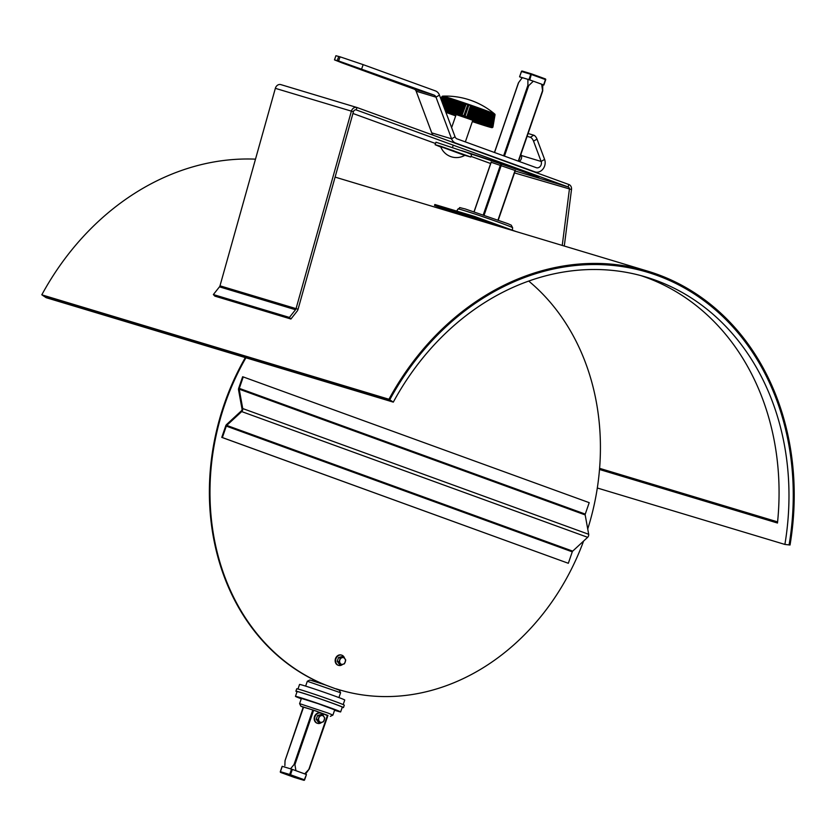 <?xml version="1.0" encoding="UTF-8"?>
<svg xmlns="http://www.w3.org/2000/svg" width="836" height="836" viewBox="0 0 836 836"><rect width="100%" height="100%" fill="white"/><g stroke="black" fill="none" stroke-linecap="round" stroke-linejoin="round"><path stroke-width="1.25" d="M481.191 221.049L335.1 177.107M255.492 159.154A260.215 217.496 106.7 0 0 41.8 294.826L389.754 399.786A259.087 216.545 -73.3 0 1 647.513 272.264A259.087 216.545 -73.3 0 1 789.09 544.915L790.03 545.02A260.215 217.496 106.7 0 0 647.848 271.188A260.215 217.496 106.7 0 0 388.949 399.253L389.754 399.786A259.087 216.545 -73.3 0 1 647.513 272.264A259.087 216.545 -73.3 0 1 789.09 544.915L784.889 544.435L597.322 488.005M41.8 294.826L388.949 399.253M461.65 150.595A68.04 1.756 19 0 1 539.011 177.086L533.587 175.456A57.726 1.494 -161 0 0 468.965 153.301M491.087 162.226L515.331 170.575M564.29 246.045L571.5 189.532A5.026 4.201 106.7 0 0 568.898 184.526L357.076 107.551A5.026 4.201 106.7 0 0 356.888 107.489A5.026 4.201 106.7 0 0 351.381 111.209L296.038 308.693A2.518 2.1 -73.3 0 1 295.516 309.717L289.402 317.429L213.368 294.554L219.471 286.842A2.518 2.1 106.7 0 0 219.993 285.818L275.347 88.334A5.026 4.201 -73.3 0 1 280.854 84.614A5.026 4.201 -73.3 0 1 281.042 84.676L356.7 107.436M213.368 294.554L214.873 296.132L290.918 319.018L297.02 311.295A5.026 4.201 106.7 0 0 298.065 309.236L353.419 111.752A2.518 2.1 -73.3 0 1 356.261 109.934L568.083 186.909A2.518 2.1 -73.3 0 1 569.379 189.406L562.241 245.429M352.928 113.477L435.535 143.499M471.002 156.384L490.638 163.522M290.918 319.018L289.402 317.429M452.506 147.397L453.269 145.182M440.906 147.209L440.906 147.22A16.804 16.804 0 0 0 464.691 155.412L453.06 150.553L441.272 146.833L464.68 155.412M304.701 773.885L309.289 768.932L306.091 773.321M290.5 768.848L294.753 763.644L295.934 770.688L294.826 770.301M303.552 707.172L285.024 760.718L284.877 765.619M285.024 760.718L285.118 761.272M527.892 85.324L527.913 79.347L533.347 81.186L528.718 85.606L527.892 85.324L503.627 155.809M522.322 77.685L521.591 78.584L522.354 77.675L527.913 79.347M521.591 78.584L518.634 82.545L494.546 152.507M533.347 81.186L541.665 84.206L542.648 91.187L518.55 161.233M542.742 84.739L542.721 90.716M541.665 84.206L542.773 84.729L542.794 86.296M304.252 773.708L295.934 770.688M545.605 79.65A0.627 0.522 106.7 0 0 545.344 78.908L545.699 79.692L543.86 85.042L542.115 84.394M521.518 71.509L530.776 74.279L528.937 79.629L529.763 79.901L531.477 73.861A0.627 0.522 106.7 0 0 531.456 73.85L531.456 73.85A0.627 0.522 106.7 0 0 530.776 74.279L545.438 79.587L543.599 84.938M522.228 77.79L519.574 76.818L521.518 71.488A0.627 0.522 -73.3 0 1 522.197 71.07L522.197 71.07A0.627 0.522 -73.3 0 1 522.218 71.07L531.424 73.85A0.627 0.627 0 0 1 531.487 73.861L545.323 78.897L531.497 73.871M542.763 84.718L543.766 85.011M532.239 80.799L529.763 79.901M528.937 79.629L519.678 76.839M282.16 766.309L280.321 771.659A0.627 0.627 0 0 0 280.697 772.454L289.967 775.244L290.5 774.753L289.684 774.47A0.627 0.522 106.7 0 0 289.967 775.244L303.802 780.27A0.627 0.522 106.7 0 0 304.503 779.863L303.802 780.27L294.554 777.49A0.627 0.627 0 0 0 294.575 777.501A0.627 0.522 -73.3 0 1 294.575 777.501L294.575 777.501A0.627 0.522 -73.3 0 1 294.554 777.49L280.708 772.464A0.627 0.522 -73.3 0 1 280.426 771.691L280.582 771.764M294.575 777.501L303.834 780.281A0.627 0.627 0 0 0 304.607 779.883L306.446 774.533L304.346 779.779L290.5 774.753L292.349 769.402L291.524 769.12L289.684 774.47L280.426 771.691L282.265 766.34L291.524 769.12M304.513 779.842L306.446 774.533M292.349 769.402L306.185 774.429M433.09 135.171A8.799 7.357 -73.3 0 1 431.752 132.872L416.161 91.197A4.399 3.678 106.7 0 0 414.133 89.086L341.882 62.825L334.484 59.878L338.622 60.976L433.978 95.053A4.399 3.678 -73.3 0 1 435.995 97.164L451.597 138.839A8.799 7.357 106.7 0 0 455.641 143.06L534.821 171.829A8.799 7.357 106.7 0 0 535.155 171.944A8.799 7.357 106.7 0 0 543.107 168.862A8.799 7.357 106.7 0 0 544.602 159.404L537.005 139.1A3.772 1.536 -120.7 0 0 533.796 135.213L528.091 133.499M361.716 68.792L363.148 64.633L340.053 56.817L335.926 55.719L334.484 59.878M533.796 135.213L530.337 137.271A3.772 1.536 59.3 0 1 533.546 141.148L537.005 139.1M530.337 137.271L527.129 136.31M519.146 161.452A4.399 3.678 106.7 0 0 521.309 155.486L520.901 154.399M502.331 160.334L517.16 165.727M363.148 64.633L435.41 90.894A8.799 7.357 -73.3 0 1 439.454 95.105L455.056 136.791A4.399 3.678 106.7 0 0 457.083 138.891L536.252 167.67A4.399 3.678 106.7 0 0 536.419 167.722A4.399 3.678 106.7 0 0 540.401 166.186A4.399 3.678 106.7 0 0 541.143 161.452L533.546 141.148M435.117 144.712L435.974 142.214L466.54 152.382L471.65 154.503L470.793 157.001L440.457 146.185L435.117 144.712L440.99 147.126M464.68 155.277L470.793 157.001M447.406 140.375L473.28 149.78M483.02 109.976L480.198 121.408A30.357 4.859 -166.1 0 1 480.69 121.586L483.469 109.641A75.459 41.382 -70 0 0 483.459 109.631A64.853 53.222 90.4 0 0 482.968 109.453A75.459 41.382 110 0 1 482.968 109.464L483.02 109.976A28.037 0.721 -161 0 0 482.111 109.652L482.079 109.14A64.853 55.322 88.4 0 0 481.567 108.952L481.599 109.464A28.037 0.721 -161 0 0 480.658 109.129L480.648 108.617A64.853 57.203 86 0 0 480.115 108.429L480.125 108.931A28.037 0.721 -161 0 0 479.153 108.586L479.164 108.095A64.853 58.854 82.9 0 0 478.61 107.886A75.459 28.832 109.6 0 1 478.62 107.896L478.6 108.387A28.037 0.721 -161 0 0 477.607 108.032L477.638 107.551A64.853 60.276 78.9 0 0 477.074 107.342A75.459 24.401 109.5 0 1 477.074 107.353L477.042 107.834A28.037 0.721 -161 0 0 476.018 107.478L476.081 106.998A64.853 61.446 73.5 0 0 475.506 106.789A75.459 19.865 109.4 0 1 475.506 106.799L475.454 107.28A28.037 0.721 -161 0 0 474.409 106.914L474.493 106.433A64.853 62.386 66 0 0 473.907 106.235L473.834 106.705A28.037 0.721 -161 0 0 472.779 106.339L472.873 105.869A64.853 63.076 55.6 0 0 472.288 105.67L472.183 106.13A28.037 0.721 -161 0 0 471.128 105.764L471.253 105.305A64.853 63.515 41.4 0 0 470.658 105.096A75.459 5.883 109.1 0 1 470.658 105.106L470.532 105.555A28.037 0.721 -161 0 0 469.466 105.19L469.613 104.74A64.853 63.703 23.6 0 0 469.017 104.531L468.871 104.981A28.037 0.721 -161 0 0 467.794 104.615L467.972 104.176A64.853 63.64 4.9 0 0 467.376 103.967L467.199 104.416A28.037 0.721 -161 0 0 466.133 104.051L466.331 103.612A64.853 63.317 -11.3 0 0 465.736 103.413L465.537 103.842A28.037 0.721 -161 0 0 464.482 103.486L464.701 103.058A64.853 62.752 -23.4 0 0 464.116 102.859L463.896 103.288A28.037 0.721 -161 0 0 462.841 102.932L463.081 102.514A64.853 61.937 -32.2 0 0 462.507 102.316L462.266 102.734A28.037 0.721 -161 0 0 461.232 102.389L461.493 101.971A64.853 60.871 -38.5 0 0 460.929 101.783A75.459 22.217 108.5 0 0 460.918 101.783L460.657 102.191A28.037 0.721 -161 0 0 459.643 101.856L459.925 101.449A64.853 59.565 -43.1 0 0 459.372 101.26L459.079 101.668A28.037 0.721 -161 0 0 458.086 101.334L458.4 100.947A64.853 58.029 -46.6 0 0 457.856 100.759L457.543 101.156A28.037 0.721 -161 0 0 456.581 100.842L456.905 100.445A64.853 56.263 -49.3 0 0 456.383 100.278L456.048 100.665A28.037 0.721 -161 0 0 455.118 100.362L455.463 99.975A64.853 54.267 -51.5 0 0 454.962 99.808A75.459 39.449 108.1 0 0 454.951 99.808L454.606 100.195A28.037 0.721 -161 0 0 453.708 99.902L454.073 99.526A75.459 43.409 -72 0 1 454.084 99.526A64.853 52.051 -53.2 0 0 453.593 99.359A75.459 43.409 108 0 0 453.582 99.369L453.216 99.745A28.037 0.721 -161 0 0 452.36 99.463L452.746 99.087A64.853 49.637 -54.7 0 0 452.276 98.941L451.889 99.317A28.037 0.721 -161 0 0 451.064 99.045L451.471 98.69A64.853 47.025 -55.9 0 0 451.032 98.543L450.625 98.909A28.037 0.721 -161 0 0 449.852 98.658L450.27 98.303A64.853 44.235 -56.8 0 0 449.862 98.167A75.459 54.204 107.5 0 0 449.852 98.178L449.434 98.533A28.037 0.721 -161 0 0 448.702 98.303L449.141 97.948A64.853 41.257 -57.7 0 0 448.754 97.833L448.315 98.188A28.037 0.721 -161 0 0 447.636 97.979L448.086 97.624A64.853 38.122 -58.4 0 0 447.73 97.509L447.281 97.864A28.037 0.721 -161 0 0 446.654 97.676A0.627 0.522 -73.3 0 1 447.114 97.331A64.853 34.83 -59 0 0 446.79 97.227L446.79 97.227A0.627 0.522 106.7 0 0 446.32 97.572A28.037 0.721 -161 0 0 445.755 97.404L446.236 97.06A64.853 31.402 -59.6 0 0 445.943 96.976A75.459 65.542 106.4 0 0 445.933 96.976L445.452 97.321A28.037 0.721 -161 0 0 444.951 97.175L445.431 96.83A64.853 27.849 -60 0 0 445.18 96.757A75.459 67.758 106 0 0 445.17 96.757L444.679 97.091A28.037 0.721 -161 0 0 444.229 96.966L444.731 96.631A64.853 24.181 -60.4 0 0 444.501 96.568L444 96.903A28.037 0.721 -161 0 0 443.613 96.798L444.115 96.464A64.853 20.419 -60.7 0 0 443.926 96.412L443.414 96.746A28.037 0.721 -161 0 0 443.09 96.662L443.602 96.339A64.853 16.584 -61 0 0 443.456 96.297A75.459 72.774 103.6 0 0 443.446 96.297L442.934 96.631A28.037 0.721 -161 0 0 442.672 96.568L443.195 96.234A64.853 12.676 -61.2 0 0 443.07 96.213L442.547 96.537A28.037 0.721 -161 0 0 442.349 96.506L442.871 96.171A64.853 8.715 -61.4 0 0 442.798 96.161A75.459 74.686 98.7 0 0 442.787 96.161L442.265 96.495A28.037 0.721 -161 0 0 442.139 96.474L442.662 96.15A64.853 4.713 -61.6 0 0 442.62 96.15A27.651 0.711 19 0 1 442.61 96.15L442.61 96.15A75.459 75.209 90.7 0 0 442.61 96.15L442.087 96.474A28.037 0.721 -161 0 0 442.025 96.485L440.812 98.742L442.537 96.171M484.389 110.477L481.661 121.941A30.357 4.682 -166.6 0 1 482.132 122.108L484.796 110.122A75.459 45.259 -69.9 0 0 484.786 110.122A64.853 50.912 92 0 0 484.316 109.944A75.459 45.259 110.1 0 1 484.316 109.955L484.389 110.477A28.037 0.721 -161 0 0 483.511 110.153M485.685 110.958L483.051 122.443A30.357 4.493 -167.1 0 1 483.501 122.61L486.05 110.592A75.459 48.958 -69.7 0 0 486.05 110.582A64.853 48.404 93.3 0 0 485.601 110.415A75.459 48.958 110.3 0 1 485.601 110.425L485.685 110.958A28.037 0.721 -161 0 0 484.859 110.645M486.928 111.407L484.368 122.934A30.357 4.284 -167.5 0 1 484.796 123.091L487.242 111.031A64.853 45.698 94.4 0 0 486.813 110.864A75.459 52.469 110.4 0 1 486.824 110.874L486.928 111.407A28.037 0.721 -161 0 0 486.134 111.115M488.088 111.846L485.611 123.404A30.357 4.065 -167.9 0 1 486.009 123.55L488.37 111.449A75.459 55.772 -69.4 0 0 488.36 111.449A64.853 42.814 95.3 0 0 487.963 111.292A75.459 55.772 110.6 0 1 487.973 111.303L488.088 111.846A28.037 0.721 -161 0 0 487.346 111.564M489.175 112.254L486.771 123.832A30.357 3.835 -168.3 0 1 487.137 123.979L489.405 111.846A75.459 58.844 -69.2 0 0 489.405 111.836A64.853 39.762 96.1 0 0 489.039 111.7A75.459 58.844 110.8 0 1 489.039 111.71L489.175 112.254A28.037 0.721 -161 0 0 488.485 111.993M490.178 112.641L487.837 124.251A30.357 3.584 -168.6 0 1 488.182 124.376L490.366 112.212A64.853 36.544 96.7 0 0 490.021 112.076A75.459 61.697 111.1 0 1 490.032 112.087L490.178 112.641A28.037 0.721 -161 0 0 489.541 112.4M491.098 112.996L488.82 124.627A30.357 3.334 -168.9 0 1 489.123 124.752L491.401 113.121A0.627 0.533 -68.6 0 0 491.244 112.557A75.459 64.299 -68.6 0 0 491.234 112.546A64.853 33.189 97.3 0 0 490.931 112.432L491.098 112.996A28.037 0.721 -161 0 0 490.513 112.766M488.872 124.648L491.234 112.546A27.651 0.711 19 0 1 491.756 112.755L491.923 113.32A28.037 0.721 -161 0 0 491.401 113.121M491.923 113.32L489.708 124.972A30.357 3.062 -169.2 0 1 489.98 125.087L492.195 113.435A0.627 0.554 -68.2 0 0 492.028 112.87A75.459 66.65 -68.2 0 0 492.017 112.86A64.853 29.699 97.8 0 0 491.746 112.755A75.459 66.65 111.8 0 1 491.756 112.755M489.718 124.982L492.017 112.86A27.651 0.711 19 0 1 492.477 113.048L492.665 113.623A28.037 0.721 -161 0 0 492.195 113.435M492.665 113.623L490.492 125.296A30.357 2.79 -169.5 0 1 490.732 125.39L492.717 113.153A75.459 68.74 -67.7 0 0 492.717 113.142A64.853 26.083 98.2 0 0 492.477 113.048M492.717 113.153A27.651 0.711 19 0 1 493.115 113.309L493.303 113.884A28.037 0.721 -161 0 0 492.906 113.717M493.303 113.884L491.181 125.578A30.357 2.508 -169.7 0 1 491.38 125.661L493.324 113.403A75.459 70.548 -67.1 0 0 493.313 113.393A64.853 22.373 98.6 0 0 493.104 113.309A75.459 70.548 112.9 0 1 493.115 113.309M493.324 113.403A27.651 0.711 19 0 1 493.648 113.539L493.846 114.114A28.037 0.721 -161 0 0 493.512 113.968M493.846 114.114L491.756 125.828A30.357 2.215 -169.9 0 1 491.923 125.902L493.825 113.612A75.459 72.095 -66.2 0 0 493.815 113.612A64.853 18.57 98.9 0 0 493.648 113.539M493.794 113.727L493.815 113.612A27.651 0.711 19 0 1 494.086 113.738L494.285 114.313A28.037 0.721 -161 0 0 494.013 114.198M494.285 114.313L492.226 126.037A30.357 1.923 -170 0 1 492.362 126.1L494.222 113.8A75.459 73.338 -64.9 0 0 494.212 113.8A64.853 14.693 99.1 0 0 494.086 113.738M494.201 113.874L494.212 113.8A27.651 0.711 19 0 1 494.421 113.905A75.459 74.31 117.4 0 1 494.421 113.905L494.63 114.48A28.037 0.721 -161 0 0 494.421 114.375M494.63 114.48L492.592 126.215A30.357 1.62 -170.1 0 1 492.697 126.267L494.525 113.947A75.459 74.31 -62.6 0 0 494.515 113.947A64.853 10.764 99.3 0 0 494.421 113.895M494.525 113.947A27.651 0.711 19 0 1 494.661 114.03A75.459 74.979 122.1 0 1 494.661 114.03L494.87 114.616A28.037 0.721 -161 0 0 494.734 114.532M494.87 114.616L492.853 126.351A30.357 1.317 -170.2 0 1 492.906 126.393L494.724 114.072A75.459 74.979 -57.9 0 0 494.713 114.062A64.853 6.782 99.5 0 0 494.651 114.02M494.713 114.083L494.713 114.062A27.651 0.711 19 0 1 494.787 114.114A27.651 0.711 19 0 1 494.797 114.124L495.006 114.71A28.037 0.721 -161 0 0 494.933 114.647M445.431 96.83A75.459 67.758 -74 0 1 445.442 96.83A27.651 0.711 19 0 1 445.933 96.976L442.599 103.507M446.236 97.06L446.236 97.06A27.651 0.711 19 0 1 446.79 97.227L443.038 104.667M447.114 97.331A75.459 63.076 -73.3 0 1 447.124 97.331A27.651 0.711 19 0 1 447.73 97.509L443.519 105.973M448.086 97.624A75.459 60.349 -73 0 1 448.096 97.624A27.651 0.711 19 0 1 448.754 97.833L444.062 107.416M449.141 97.948A75.459 57.391 -72.7 0 1 449.151 97.948A27.651 0.711 19 0 1 449.852 98.178L444.647 108.983M450.27 98.303A75.459 54.204 -72.5 0 1 450.28 98.303A27.651 0.711 19 0 1 451.032 98.543L445.787 109.641M451.471 98.69A75.459 50.797 -72.3 0 1 451.482 98.679A27.651 0.711 19 0 1 452.276 98.941L447.124 110.07M452.746 99.087L452.746 99.087A27.651 0.711 19 0 1 453.582 99.369L448.535 110.519M454.073 99.526A27.651 0.711 19 0 1 454.951 99.808L449.998 111M455.474 99.975L455.474 99.975A75.459 39.449 -71.9 0 1 455.474 99.975A27.651 0.711 19 0 1 456.383 100.278L451.534 111.501M456.916 100.445L456.916 100.445A75.459 35.331 -71.8 0 1 456.916 100.445A27.651 0.711 19 0 1 457.856 100.759L453.112 112.024M458.4 100.947L458.4 100.937A75.459 31.078 -71.7 0 1 458.4 100.937A27.651 0.711 19 0 1 459.372 101.26L454.732 112.557M459.925 101.449L459.925 101.449A27.651 0.711 19 0 1 460.918 101.783M461.493 101.971L461.493 101.971A27.651 0.711 19 0 1 462.507 102.316L458.097 113.686M463.081 102.514L463.081 102.504A75.459 17.65 -71.4 0 1 463.081 102.504A27.651 0.711 19 0 1 464.116 102.859L459.821 114.271M464.701 103.058L464.701 103.058A27.651 0.711 19 0 1 465.736 103.413L461.566 114.866M466.331 103.612L466.331 103.612A27.651 0.711 19 0 1 467.376 103.967L467.199 104.416M467.972 104.176L467.972 104.176A27.651 0.711 19 0 1 469.017 104.531L469.017 104.531M469.466 105.19L469.613 104.74A27.651 0.711 19 0 1 470.658 105.106L470.658 105.096M471.128 105.764L467.449 116.883L471.253 105.305A27.651 0.711 19 0 1 472.288 105.67L472.288 105.67M469.174 117.489L472.873 105.869A27.651 0.711 19 0 1 473.907 106.235L473.907 106.235M470.898 118.095L474.493 106.433A27.651 0.711 19 0 1 475.506 106.799L475.506 106.789M472.612 118.691L476.081 106.998A27.651 0.711 19 0 1 477.074 107.353L477.074 107.342M474.284 119.287L477.638 107.541A75.459 24.401 -70.5 0 0 477.638 107.541A27.651 0.711 19 0 1 478.62 107.896L478.61 107.886M475.914 119.861L479.164 108.084A75.459 28.832 -70.4 0 0 479.164 108.084A27.651 0.711 19 0 1 480.115 108.429L480.115 108.429M477.502 120.436L480.648 108.617A27.651 0.711 19 0 1 481.567 108.952L481.567 108.952M479.049 120.99L482.079 109.129A75.459 37.338 -70.2 0 0 482.079 109.129A27.651 0.711 19 0 1 482.968 109.464L482.968 109.453M442.913 104.333L446.32 97.572M442.62 103.549L445.755 97.404M442.474 103.162L445.452 97.321M442.213 102.462L444.951 97.175M442.077 102.117L444.679 97.091M441.857 101.511L444.229 96.966M441.742 101.219L444 96.903M441.554 100.707L443.613 96.798M441.46 100.456L443.414 96.746M441.303 100.038L443.09 96.662M441.23 99.839L442.934 96.631M441.105 99.505L442.672 96.568M441.042 99.348L442.547 96.537M440.959 99.108L442.349 96.506M440.917 99.003L442.265 96.495M440.865 98.857L442.139 96.474M440.844 98.794L442.087 96.474M494.922 114.26L495.037 114.762A28.037 0.721 -161 0 0 495.027 114.731L493.01 126.476L494.818 114.145M493.01 126.476A30.357 1.003 -170.3 0 0 492.989 126.455L494.797 114.124A75.459 75.459 0 0 0 442.61 96.15L442.317 96.224M481.599 109.464L478.683 120.854A30.357 5.026 -165.6 0 1 479.195 121.042L482.111 109.652M480.125 108.931L477.105 120.29A30.357 5.162 -165.1 0 1 477.638 120.478L480.658 109.129M478.6 108.387L475.485 119.705A30.357 5.288 -164.6 0 1 476.029 119.903L479.153 108.586M477.042 107.834L473.813 119.12A30.357 5.403 -164 0 1 474.378 119.318L477.607 108.032M475.454 107.28L472.11 118.513A30.357 5.486 -163.5 0 1 472.685 118.722L476.018 107.478M473.834 106.705L470.386 117.907A30.357 5.559 -162.9 0 1 470.961 118.116L474.409 106.914M472.183 106.13L468.63 117.301A30.357 5.612 -162.3 0 1 469.215 117.5L472.779 106.339M467.449 116.883A30.357 5.653 -161.7 0 0 466.864 116.685L470.532 105.555M465.673 116.277A30.357 5.664 -161.1 0 0 465.077 116.068L468.871 104.981M463.301 115.462A30.357 5.653 -160.6 0 1 463.896 115.661L467.794 104.615M465.537 103.842L461.524 114.856A30.357 5.633 -160 0 1 462.12 115.054L466.133 104.051M463.896 103.288L459.769 114.25A30.357 5.591 -159.4 0 1 460.354 114.448L464.482 103.486M462.266 102.734L458.023 113.665A30.357 5.528 -158.8 0 1 458.609 113.863L462.841 102.932M460.657 102.191L456.31 113.09A30.357 5.444 -158.2 0 1 456.874 113.278L461.232 102.389M459.079 101.668L454.627 112.526A30.357 5.35 -157.7 0 1 455.181 112.714L459.643 101.856M457.543 101.156L452.987 111.982A30.357 5.225 -157.1 0 1 453.53 112.16L458.086 101.334M456.048 100.665L451.388 111.449A30.357 5.089 -156.6 0 1 451.91 111.627L456.581 100.842M454.606 100.195L449.841 110.948A30.357 4.943 -156.1 0 1 450.353 111.115L455.118 100.362M453.216 99.745L448.357 110.467A30.357 4.776 -155.6 0 1 448.848 110.624L453.708 99.902M451.889 99.317L446.936 110.007A30.357 4.588 -155.1 0 1 447.406 110.153L452.36 99.463M450.625 98.909L445.588 109.579A30.357 4.389 -154.7 0 1 446.027 109.715L451.064 99.045M444.752 109.255L449.852 98.658M444.543 108.69L449.434 98.533M444.135 107.625L448.702 98.303M443.947 107.102L448.315 98.188M443.582 106.13L447.636 97.979M443.404 105.649L447.281 97.864M443.07 104.772L446.654 97.676M445.87 112.233A27.045 0.7 -161 0 0 455.714 115.807M472.361 121.533A27.045 0.7 -161 0 0 489.823 126.853A27.045 0.7 -161 0 0 473.594 120.572A27.045 0.7 -161 0 0 445.431 111.073M456.393 113.121L460.929 101.783M480.533 121.523L483.459 109.631A27.651 0.711 19 0 1 484.316 109.955M481.954 122.046L484.786 110.122A27.651 0.711 19 0 1 485.601 110.425M483.302 122.537L486.05 110.582M484.587 123.017L487.242 111.031A27.651 0.711 19 0 1 487.973 111.303M485.789 123.467L488.36 111.449A27.651 0.711 19 0 1 489.039 111.71M486.907 123.885L489.405 111.836M487.931 124.282L490.366 112.212A27.651 0.711 19 0 1 490.931 112.432M459.34 214.476L434.511 205.447L474.179 217.391L499.019 226.41M434.511 205.447L434.835 204.496L474.503 216.44L516.115 231.551M474.503 216.44L474.179 217.391M599.611 468.348L777.595 521.883M641.087 275.671A254.06 212.344 -73.3 0 1 777.48 523.022L599.516 469.487M393.307 402.126L389.754 399.786L42.605 295.348L46.158 297.689L393.307 402.126A254.06 212.344 -73.3 0 1 646.071 277.082A254.06 212.344 -73.3 0 1 784.889 544.435M465.255 216.252A25.153 0.648 19 0 1 460.187 214.079A25.153 0.648 19 0 1 490.387 223.818M460.187 214.079L460.27 213.849A25.153 0.648 19 0 1 466.164 215.427M528.728 281.084A229.534 191.841 -73.3 0 1 587.729 528.989M583.591 541.059A229.534 191.841 -73.3 0 1 339.071 689.731A229.534 191.841 -73.3 0 1 336.176 688.833M325.862 685.123A229.534 191.841 -73.3 0 1 245.92 357.787M338.768 689.637A229.534 191.841 -73.3 0 1 338.475 689.543A229.534 191.841 -73.3 0 1 336.354 688.895M324.786 684.747A229.534 191.841 -73.3 0 1 245.324 357.609M305.631 686.116L307.314 681.267L340.597 692.741L339.343 690.181L324.734 684.726L309.863 680.023L307.314 681.267M297.982 689.021L299.549 684.465A23.899 0.617 19 0 1 322.351 691.654A23.899 0.617 19 0 1 344.745 700.025L343.168 704.581M285.003 760.739L303.228 707.078L313.145 710.057L327.973 715.449L309.289 768.963M330.335 716.347L332.906 715.093L328.13 713.108L299.601 703.63L300.855 706.201L315.726 710.882L327.649 715.658M303.405 707.308L300.855 706.201M299.601 703.63L301.409 698.394L318.202 703.703L334.703 709.858L332.906 715.093M334.567 710.255A23.899 0.617 -161 0 0 336.835 710.955A23.899 0.617 -161 0 0 340.649 711.906A23.899 0.617 -161 0 0 318.255 703.546A23.899 0.617 -161 0 0 295.463 696.346A23.899 0.617 -161 0 0 301.274 698.792M295.463 696.346L297.094 691.591A23.899 0.617 19 0 1 319.895 698.792A23.899 0.617 19 0 1 342.29 707.152L340.649 711.906M342.217 707.35A25.153 0.648 -161 0 0 343.471 707.569A25.153 0.648 -161 0 0 326.698 701.132A25.153 0.648 -161 0 0 299.925 692.187A25.153 0.648 -161 0 0 295.902 691.184A25.153 0.648 -161 0 0 297.031 691.79M295.902 691.184L296.728 688.812A25.153 0.648 19 0 1 300.741 689.815A25.153 0.648 19 0 1 327.524 698.75A25.153 0.648 19 0 1 344.296 705.187L343.471 707.569M572.273 551.844L568.323 563.286L222.366 437.552L226.305 426.109A1.129 0.617 110 0 1 226.744 425.409L241.698 411.584A2.268 1.244 -70 0 0 242.733 408.553L239.221 389.179A1.129 0.617 110 0 1 239.305 388.374L243.245 376.931L589.202 502.655L585.263 514.098A1.129 0.617 -70 0 0 585.179 514.913L588.69 534.288A2.268 1.244 110 0 1 587.656 537.308L572.702 551.133A1.129 0.617 -70 0 0 572.273 551.844L226.305 426.109M243.245 376.931L242.649 376.743L238.709 388.197A2.268 1.244 -70 0 0 238.532 389.806L242.053 409.191A1.129 0.617 110 0 1 241.531 410.706L226.587 424.521A2.268 1.244 -70 0 0 225.71 425.932L221.77 437.374L568.323 563.286M221.77 437.374L222.366 437.552M320.491 713.066A5.35 4.473 106.7 0 0 320.251 712.983A5.35 4.473 106.7 0 0 314.514 716.577A5.35 4.473 106.7 0 0 317.178 723.224A5.35 4.473 106.7 0 0 317.419 723.286M323.511 716.118A5.35 4.473 106.7 0 0 320.731 713.129A5.35 4.473 106.7 0 0 314.984 716.724A5.35 4.473 106.7 0 0 317.649 723.37A5.35 4.473 106.7 0 0 321.682 722.356M316.227 719.273L318.297 722.147L320.094 722.691L323.469 721.782L324.765 718.009L322.696 715.135L320.899 714.592L317.534 715.491L316.227 719.273L318.025 719.806L320.094 722.691M322.696 715.135L319.331 716.034L317.534 715.491M319.331 716.034L318.025 719.806M321.944 722.283A3.459 2.895 106.7 0 0 324.274 719.953A3.459 2.895 106.7 0 0 323.887 716.619A3.459 2.895 106.7 0 0 322.686 715.689A3.459 2.895 106.7 0 0 321.17 715.637A3.459 2.895 106.7 0 0 318.84 717.967A3.459 2.895 106.7 0 0 319.227 721.301A3.459 2.895 106.7 0 0 321.944 722.283M341.475 655.09A5.35 4.473 106.7 0 0 341.234 655.016A5.35 4.473 106.7 0 0 335.497 658.601A5.35 4.473 106.7 0 0 338.162 665.247A5.35 4.473 106.7 0 0 338.402 665.31M344.495 658.141A5.35 4.473 106.7 0 0 341.715 655.152A5.35 4.473 106.7 0 0 335.967 658.747A5.35 4.473 106.7 0 0 338.632 665.393A5.35 4.473 106.7 0 0 342.666 664.38M337.211 661.297L339.28 664.171L341.078 664.714L344.442 663.815L345.749 660.043L343.68 657.159L341.882 656.626L338.517 657.524L337.211 661.297L339.008 661.84L341.078 664.714M343.68 657.159L340.315 658.068L338.517 657.524M340.315 658.068L339.008 661.84M342.927 664.317A3.459 2.895 106.7 0 0 345.258 661.976A3.459 2.895 106.7 0 0 344.871 658.653A3.459 2.895 106.7 0 0 343.669 657.723A3.459 2.895 106.7 0 0 342.154 657.66A3.459 2.895 106.7 0 0 339.824 660.001A3.459 2.895 106.7 0 0 340.21 663.324A3.459 2.895 106.7 0 0 342.927 664.317M568.898 184.526L568.083 186.909L515.185 170.993M571.5 189.532L514.527 172.906M357.076 107.551L356.073 109.871M275.347 88.334L353.419 111.752M219.993 285.818L298.065 309.236M219.471 286.842L295.516 309.717M312.654 680.744L313.092 679.49M474.137 211.78L491.244 162.1M500.45 165.016L483.292 214.852M312.81 709.963L294.209 763.979M295.035 764.261L313.636 710.245M484.117 215.134L501.276 165.288M504.442 156.113L528.718 85.606M309.163 769.005L327.649 715.334M498.183 220.067L515.289 170.377M518.445 161.202L542.606 91.04M542.554 90.633L518.278 161.139M515.122 170.304L498.016 220.004M327.472 715.271L308.881 769.287M340.053 56.817L338.622 60.976M433.978 95.053L414.133 89.086M337.295 60.579L338.726 56.42M521.309 155.486L541.143 161.452L544.602 159.404M534.821 171.829L529.773 170.314M455.641 143.06L453.216 142.329M455.056 136.791L451.597 138.839L431.752 132.872M439.454 95.105L435.995 97.164L416.161 91.197M445.055 110.07A30.065 0.773 19 0 1 475.862 120.52A30.065 0.773 19 0 1 492.916 127.145L492.122 127.689L489.384 127.041L472.34 121.596A29.448 0.763 -161 0 0 488.423 125.964A29.448 0.763 -161 0 0 445.389 110.969M445.901 112.337A29.448 0.763 -161 0 0 455.693 115.87L445.901 112.337M486.05 110.592A27.651 0.711 19 0 1 486.824 110.874M489.405 111.846A27.651 0.711 19 0 1 490.032 112.087M494.578 225.083A29.929 0.773 -161 0 0 460.469 213.65A29.929 0.773 -161 0 0 463.771 215.813M512.343 230.182L512.614 227.737A28.863 0.742 -161 0 0 493.292 220.328A28.863 0.742 -161 0 0 462.632 210.097A28.863 0.742 -161 0 0 458.034 208.948L456.707 211.08M572.702 551.133L226.744 425.409L226.587 424.521M587.656 537.308L241.698 411.584L241.531 410.706M588.69 534.288L242.733 408.553L242.053 409.191M585.179 514.913L239.221 389.179L238.532 389.806M585.263 514.098L239.305 388.374M480.93 220.965L647.848 271.188M356.888 107.489L280.854 84.614M518.393 82.942L494.442 152.476M491.14 162.069L474.033 211.748M312.998 679.438L312.56 680.723M515.384 170.419L498.277 220.098M543.86 85.042L545.699 79.692A0.627 0.627 0 0 0 545.323 78.897M531.456 73.85L522.197 71.07A0.627 0.627 0 0 0 521.424 71.468L519.574 76.818M280.697 772.454L294.544 777.49M529.94 170.366L535.155 171.944M495.037 114.762L492.916 127.145M456.142 114.553L451.628 127.647M472.789 120.29L465.349 141.901M456.257 212.49L494.567 225.072M458.034 208.948C461.9 207.401 456.09 206.847 465.109 208.916L507.87 223.672L511.256 225.166L512.614 227.737M338.475 689.543L339.071 689.731M338.935 697.579L340.597 692.741"/></g></svg>
